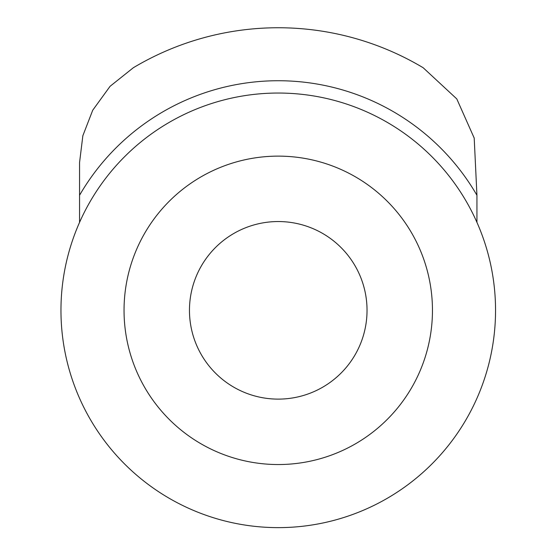 <?xml version="1.0" encoding="UTF-8"?>
<svg xmlns="http://www.w3.org/2000/svg" width="555" height="555" viewBox="0 0 555 555"><rect width="100%" height="100%" fill="white"/><g stroke="black" fill="none" stroke-linecap="round" stroke-linejoin="round"><path stroke-width="0.83" d="M476.939 222.375L476.939 195.277L474.199 138.063L456.793 98.922L423.167 67.738A282.585 282.585 0 0 0 133.332 67.738L110.084 86.296L92.713 110.244L82.855 135.732L79.559 162.504L79.559 222.375M79.559 195.277A229.597 229.597 0 0 1 476.939 195.277M189.463 310.335A88.786 88.786 0 0 1 322.642 233.44A88.786 88.786 0 0 1 322.642 387.223A88.786 88.786 0 0 1 189.463 310.335M124.043 310.335A154.207 154.207 0 0 1 355.353 176.788A154.207 154.207 0 0 1 355.353 443.882A154.207 154.207 0 0 1 124.043 310.335M60.96 310.335A217.289 217.289 0 0 1 386.897 122.156A217.289 217.289 0 0 1 386.897 498.515A217.289 217.289 0 0 1 60.96 310.335"/></g></svg>

